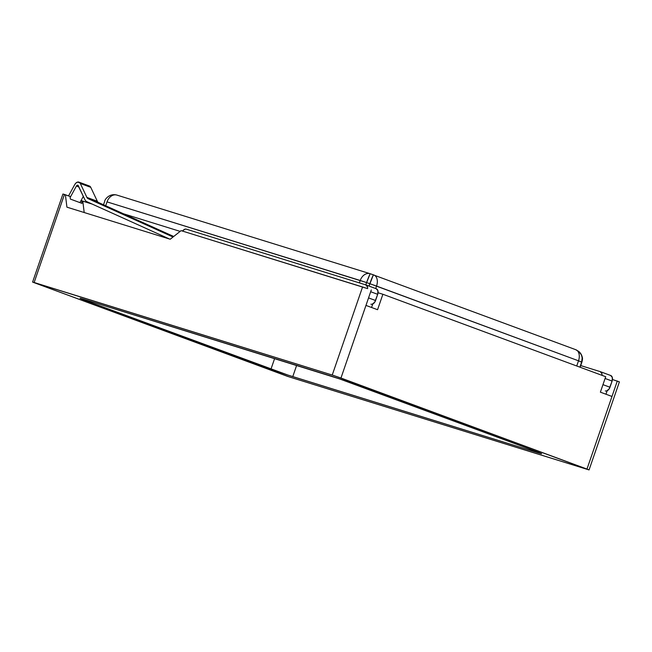 <?xml version="1.0" encoding="UTF-8"?>
<svg xmlns="http://www.w3.org/2000/svg" width="652" height="652" viewBox="0 0 652 652"><rect width="100%" height="100%" fill="white"/><g stroke="black" fill="none" stroke-linecap="round" stroke-linejoin="round"><path stroke-width="0.98" d="M580.728 365.576L600.199 371.616A4.906 3.203 110.3 0 1 600.305 371.656A4.906 3.203 110.3 0 1 602.04 375.356L601.894 373.645L600.199 371.616L580.728 365.576M605.317 390.931A4.906 3.203 -69.7 0 0 609.979 387.247L602.961 384.656L609.979 387.247L612.106 381.07L605.089 378.47L612.106 381.07A4.906 3.203 -69.7 0 0 610.745 375.519A4.906 3.203 -69.7 0 0 610.639 375.487L600.41 371.697M606.613 390.947L609.131 388.951L612.106 381.07L612.334 377.516L610.639 375.487M62.934 194.035L70.033 196.439L64.466 194.435L34.14 282.495L332.235 375.047L362.561 286.978L366.807 288.38L181.093 230.645L362.561 286.978L332.235 375.047L340.963 378.03L371.281 289.969L340.963 378.03L586.979 469.073L611.983 396.457L600.378 392.162L605.7 376.709L382.887 294.264L605.7 376.709L600.378 392.162L611.983 396.457L586.979 469.073L589.074 469.929L289.439 376.97L32.6 282.088L34.14 282.495L64.466 194.435L62.926 194.019L32.6 282.088M82.796 201.158L92.095 204.052L81.639 200.734L82.796 201.158L84.198 212.528L82.796 201.158M123.489 213.791L180.148 231.387L123.489 213.791M378.046 292.756L382.887 294.264L377.565 309.708L365.959 305.413L377.565 309.708L382.887 294.264L378.046 292.756M589.066 469.913L287.524 376.359L32.616 282.104L334.15 375.658L589.066 469.913L619.4 381.868L612.456 379.505L619.066 381.811M81.044 200.547L81.639 200.734L81.965 203.367L70.359 199.072L70.033 196.439L70.359 199.072L81.965 203.367L81.639 200.734L81.044 200.547M181.093 230.645L170.221 239.235L66.92 207.165L65.396 194.72L66.92 207.165L170.221 239.235L181.093 230.645M617.305 381.004L611.983 396.457L617.305 381.004M537.786 452.692L541.608 453.678L536.392 451.567L339.521 378.893L83.896 299.325L80.074 298.339L85.29 300.45L287.988 375.087L537.786 452.692L537.965 452.154L537.786 452.692L292.772 376.62A16.349 0.432 19 0 1 270.963 369.162L274.622 358.543L270.963 369.162L85.29 300.45L85.502 299.822L85.29 300.45A16.349 0.432 19 0 1 80.041 298.298A16.349 0.432 19 0 1 83.896 299.325L328.901 375.397A16.349 0.432 19 0 1 350.719 382.854L536.392 451.567A16.349 0.432 19 0 1 541.633 453.719A16.349 0.432 19 0 1 537.786 452.692M296.644 365.381L292.772 376.62L296.644 365.381M582.236 357.337L581.641 362.072C582.505 359.798 582.35 357.304 581.185 354.59L578.528 351.265A9.804 9.78 128.9 0 1 581.641 362.072L579.889 367.166L581.641 362.072L578.511 360.809L369.839 283.693A9.804 0.717 -71.1 0 1 373.604 274.891L370.385 273.799A9.804 0.717 108.9 0 0 370.369 273.783A9.804 0.717 108.9 0 0 366.603 282.585L365.813 284.883L366.603 282.585L376.554 286.073A9.804 6.406 -69.7 0 0 373.832 274.973A9.804 6.406 -69.7 0 0 373.62 274.908A9.804 6.406 110.3 0 1 373.832 274.973A9.804 6.406 110.3 0 1 376.554 286.073L375.707 288.543L376.554 286.073L578.511 360.809L576.727 365.992L578.511 360.809L581.845 362.243L580.125 367.247L581.845 362.243A9.804 9.78 -51.1 0 0 578.748 351.436L579.082 351.721M369.912 274.321L366.603 282.585L107.026 201.875A9.804 7.416 -72.8 0 1 116.895 195.087A9.804 7.416 -72.8 0 1 117.181 195.184A9.804 7.416 107.2 0 0 116.895 195.087A9.804 7.416 107.2 0 0 107.026 201.875L105.689 205.755L107.026 201.875L360.23 280.49L359.399 282.895L360.23 280.49L366.603 282.585L369.839 283.693L369.024 286.073L373.156 275.429M372.757 303.995L371.55 307.483L372.757 303.995M607.167 390.744L605.969 394.232L607.167 390.744M580.582 353.384L581.397 354.761M575.577 349.635A9.804 6.406 110.3 0 1 575.789 349.708A9.804 6.406 110.3 0 1 578.511 360.809A9.804 6.406 -69.7 0 0 575.789 349.708A9.804 6.406 -69.7 0 0 575.577 349.635L578.878 351.558M370.352 273.783A9.804 7.416 107.2 0 0 370.1 273.701A9.804 7.416 107.2 0 0 360.23 280.49A9.804 7.416 -72.8 0 1 370.1 273.701A9.804 7.416 -72.8 0 1 370.157 273.718M104.727 201.289L103.505 204.769M76.406 186.048L78.9 186.969L76.406 186.048A1.638 1.068 110.3 0 1 77.824 185.209A1.638 1.068 110.3 0 1 78.273 185.649L84.85 199.577A8.174 5.338 -69.7 0 0 86.879 201.688L169.479 239.007L86.879 201.688A8.174 5.338 110.3 0 1 84.85 199.577L77.914 185.249L76.406 186.048L70.163 197.483L76.406 186.048M83.334 196.358L79.919 202.609L83.334 196.358M89.34 185.991L90.758 187.336L97.335 201.256A4.906 3.203 110.3 0 0 98.55 202.527L173.709 236.48L98.55 202.527L88.101 198.664A4.906 3.203 110.3 0 1 86.887 197.393L97.335 201.256A4.906 3.203 -69.7 0 0 98.55 202.527L88.101 198.664A4.906 3.203 110.3 0 1 86.887 197.393L80.31 183.473L86.887 197.393L97.335 201.256L90.758 187.336L77.686 182.071L76.056 182.927L74.695 184.655L68.558 195.893L74.695 184.655A4.906 3.203 110.3 0 1 78.957 182.144A4.906 3.203 110.3 0 1 80.31 183.473L90.758 187.336A4.906 3.203 -69.7 0 0 89.406 186.007L78.957 182.144M88.101 198.664L172.984 236.986L88.101 198.664M182.267 231.004L183.725 229.854A4.906 3.203 110.3 0 1 186.358 229.17L365.78 284.875A4.906 3.203 110.3 0 1 365.886 284.908A4.906 3.203 110.3 0 1 367.622 288.665L367.483 286.904L365.78 284.875L186.358 229.17L185.062 229.154L182.267 231.004M370.906 304.191A4.906 3.203 -69.7 0 0 375.568 300.507L368.551 297.907L375.568 300.507L377.695 294.321L370.678 291.729L377.695 294.321A4.906 3.203 -69.7 0 0 376.334 288.771A4.906 3.203 -69.7 0 0 376.228 288.738L366 284.957M372.202 304.199L374.721 302.202L377.695 294.321L377.924 290.768L376.228 288.738M610.745 375.519L600.305 371.656M104.711 201.256C104.573 199.895 109.129 192.984 116.895 195.087L370.369 273.783L575.789 349.708L578.748 351.436C584.241 357.655 582.154 359.692 581.869 362.267L580.15 367.255M376.334 288.771L365.886 284.908"/></g></svg>
